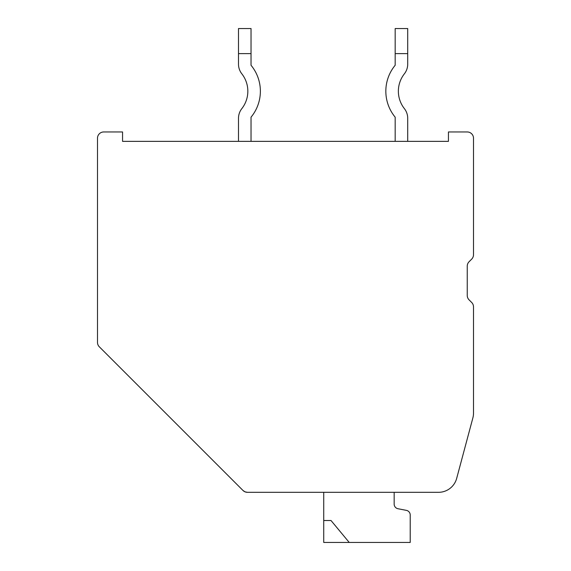 <?xml version="1.0" encoding="UTF-8"?>
<svg xmlns="http://www.w3.org/2000/svg" width="571" height="571" viewBox="0 0 571 571"><rect width="100%" height="100%" fill="white"/><g stroke="black" fill="none" stroke-linecap="round" stroke-linejoin="round"><path stroke-width="0.86" d="M438.514 492.316A18.8 18.8 0 0 0 456.679 478.377L472.874 417.929A18.8 18.8 0 0 0 473.509 413.069L473.509 306.898A6.267 6.267 0 0 0 471.675 302.466L469.084 299.868A6.267 6.267 0 0 1 467.242 295.435L467.242 266.165A6.267 6.267 0 0 1 469.084 261.732L471.675 259.134A6.267 6.267 0 0 0 473.509 254.702L473.509 138.225A6.267 6.267 0 0 0 467.242 131.958L448.442 131.958L448.442 141.358L122.558 141.358L122.558 131.958L103.758 131.958A6.267 6.267 0 0 0 97.491 138.225L97.491 342.379A6.267 6.267 0 0 0 99.325 346.811L242.989 490.475A6.267 6.267 0 0 0 247.421 492.316L438.514 492.316M205.267 452.753L187.131 434.617M272.967 492.316L247.421 492.316L272.967 492.316L247.421 492.316L245.023 491.838L242.989 490.475L226.244 473.73M394.161 492.316L394.161 504.1A4.711 4.711 0 0 0 397.958 508.725L406.345 510.36A4.711 4.711 0 0 1 410.214 514.999L410.214 542.45L323.728 542.45L323.728 520.516L331.016 520.516L349.224 542.45M323.728 492.316L323.728 520.516L331.016 520.516M394.161 504.1A4.711 4.711 0 0 0 397.958 508.725L406.345 510.36L397.958 508.725A4.711 4.711 0 0 1 394.161 504.1M407.708 28.55L407.708 53.617L395.175 53.617L395.175 28.55L407.708 28.55M407.708 118.283L407.708 141.358L407.708 118.283A15.667 15.667 0 0 0 404.375 108.618A28.2 28.2 0 0 1 404.375 73.823A15.667 15.667 0 0 0 407.708 64.159L407.708 53.617M395.175 53.617L395.175 65.265A40.734 40.734 0 0 0 395.175 117.176L395.175 141.358M404.375 108.618A28.2 28.2 0 0 1 404.375 73.823M395.175 65.265A40.734 40.734 0 0 0 395.175 117.176M251.033 28.55L251.033 53.617L238.5 53.617L238.5 28.55L251.033 28.55M251.033 141.358L251.033 117.176A40.734 40.734 0 0 0 251.033 65.265L251.033 53.617M238.5 53.617L238.5 64.159A15.667 15.667 0 0 0 241.833 73.823A28.2 28.2 0 0 1 241.833 108.618A15.667 15.667 0 0 0 238.5 118.283L238.5 141.358"/></g></svg>
